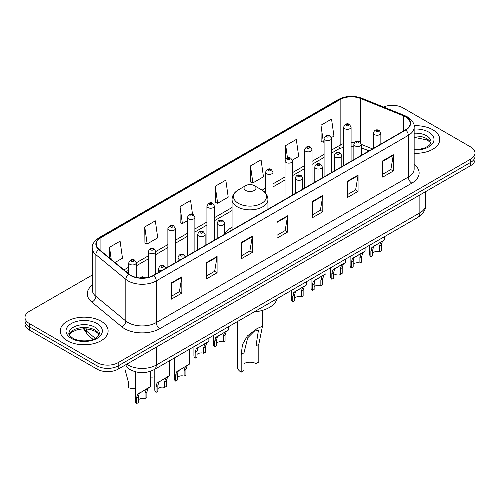 <?xml version="1.0" encoding="UTF-8"?>
<svg xmlns="http://www.w3.org/2000/svg" width="500" height="500" viewBox="0 0 500 500"><rect width="100%" height="100%" fill="white"/><g stroke="black" fill="none" stroke-linecap="round" stroke-linejoin="round"><path stroke-width="0.75" d="M232.056 227.3A26.419 15.25 0 0 0 224.662 234.181M368.975 150.925L361.337 147.831M132.544 370.806A14.95 8.631 180 0 1 128.331 368.475L127.65 367.906A9.969 6.669 129.5 0 1 125.913 364.669M92.263 275.031L29.381 311.337A14.95 8.631 0 0 0 25 317.444L25 323.956A14.95 8.631 0 0 0 29.381 330.056L97.044 369.125A14.95 8.631 0 0 0 118.194 369.125L470.619 165.65A14.95 8.631 0 0 0 475 159.55L475 156.294A14.95 8.631 0 0 1 470.619 162.394A14.95 8.631 0 0 0 475 156.294L475 153.038A14.95 8.631 0 0 0 470.619 146.931L402.956 107.863A14.95 8.631 0 0 0 383.544 107.006M25 317.444A14.95 8.631 0 0 0 29.381 323.544L97.044 362.612A14.95 8.631 0 0 0 118.194 362.612L118.194 365.869L470.619 162.394L118.194 365.869A14.95 8.631 0 0 1 97.044 365.869A14.95 8.631 0 0 0 118.194 365.869L118.194 369.125M29.381 323.544L29.381 326.8L97.044 365.869L29.381 326.8A14.95 8.631 0 0 1 25 320.7A14.95 8.631 0 0 0 29.381 326.8L29.381 330.056M432.738 129.738A23.925 13.812 0 0 0 414.038 125.731A23.925 13.812 0 0 1 432.738 129.738A23.925 13.812 0 0 1 439.744 139.506A23.925 13.812 0 0 0 432.738 129.738M101.1 321.206A23.925 13.812 0 0 0 75.025 318.212A23.925 13.812 0 0 0 60.256 330.975A23.925 13.812 0 0 0 67.263 340.737A23.925 13.812 0 0 0 93.338 343.731A23.925 13.812 0 0 0 108.106 330.975A23.925 13.812 0 0 0 101.1 321.206A23.925 13.812 0 0 0 75.025 318.212A23.925 13.812 0 0 0 60.256 330.975A23.925 13.812 0 0 0 67.263 340.737A23.925 13.812 0 0 0 93.338 343.731A23.925 13.812 0 0 0 108.106 330.975A23.925 13.812 0 0 0 101.1 321.206M405.494 116.819A15.95 9.206 180 0 1 410.163 123.331A15.95 9.206 180 0 1 405.494 129.838L153.438 275.363A15.95 9.206 180 0 1 129.094 274.131L99.138 249.431A15.95 9.206 180 0 1 96.25 244.15A15.95 9.206 180 0 1 100.919 237.638L340.15 99.519A15.95 9.206 180 0 1 360.581 98.488L403.363 115.787A15.95 9.206 180 0 1 405.494 116.819M405.775 116.656A16.35 9.438 0 0 0 403.594 115.6L360.806 98.3A16.35 9.438 0 0 0 339.869 99.356L100.638 237.475A16.35 9.438 0 0 0 98.806 249.562L128.763 274.269A16.35 9.438 0 0 0 153.719 275.525L405.775 130A16.35 9.438 0 0 0 405.775 116.656M171.269 282.931L171.269 299.212L181.838 293.106L181.838 276.831L171.269 282.931M171.269 296.325L179.412 291.625L181.8 277.369A3.987 2.3 -120 0 0 181.838 276.831M179.338 291.663L181.838 293.106M206.513 262.587L206.513 278.863L217.081 272.762L217.081 256.481L206.513 262.587M206.513 275.975L214.656 271.275L217.037 257.025A3.987 2.3 -120 0 0 217.081 256.481M214.581 271.319L217.081 272.762M241.756 242.237L241.756 258.519L252.325 252.413L252.325 236.137L241.756 242.237M241.756 255.631L249.894 250.925L252.281 236.675A3.987 2.3 -120 0 0 252.325 236.137M249.825 250.969L252.325 252.413M382.725 160.85L382.725 177.125L393.3 171.025L393.3 154.744L382.725 160.85M382.725 174.237L390.869 169.537L393.256 155.287A3.987 2.3 -120 0 0 393.3 154.744M390.794 169.581L393.3 171.025M347.481 181.2L347.481 197.475L358.056 191.369L358.056 175.094L347.481 181.2M347.481 194.587L355.625 189.887L358.013 175.631A3.987 2.3 -120 0 0 358.056 175.094M355.556 189.925L358.056 191.369M312.238 201.544L312.238 217.825L322.812 211.719L322.812 195.438L312.238 201.544M312.238 214.931L320.381 210.231L322.769 195.981A3.987 2.3 -120 0 0 322.812 195.438M320.312 210.275L322.812 211.719M276.994 221.894L276.994 238.169L287.569 232.062L287.569 215.787L276.994 221.894M276.994 235.281L285.138 230.581L287.525 216.325A3.987 2.3 -120 0 0 287.569 215.787M285.069 230.619L287.569 232.062M414.15 153.281A23.925 13.812 0 0 0 439.744 139.506A23.925 13.812 0 0 1 414.15 153.281M118.194 362.612L470.619 159.137A14.95 8.631 0 0 0 475 153.038M144.762 226.938L147.15 243.944L157.725 237.844L155.338 220.831L144.762 226.938L144.938 243.119M114.994 262.512L122.481 258.188L120.094 241.181L109.519 247.288L109.519 258M250.494 165.894L252.881 182.906L263.45 176.8L261.069 159.794L250.494 165.894L250.662 182.075M292.375 160.1L298.694 156.45L296.306 139.444L285.738 145.55L285.738 159.056M331.425 137.556L333.938 136.106L331.55 119.1L320.981 125.2L321.15 141.381M192.525 214.338L190.581 200.487L180.006 206.588L180.175 222.769M215.25 186.244L217.638 203.25L228.212 197.144L225.825 180.138L215.25 186.244L215.419 202.425M217.638 203.25L215.25 202.356M252.881 182.906L250.494 182.013M285.738 145.55L287.475 157.944M320.981 125.2L323.369 142.206L324.081 141.8M323.369 142.206L320.981 141.319M180.006 206.588L182.394 223.6L187.406 220.706M182.394 223.6L180.006 222.706M147.15 243.944L144.762 243.056M109.519 247.288L111.219 259.4M237.537 321.5L237.537 367.094A12.463 7.194 0 0 0 241.188 372.181L241.188 354.444L242.488 344.506L247.331 335.981L257.181 328.488L262.462 326.256L258.812 344.269L258.812 362.006L255.994 363.631A8.475 4.894 0 0 0 244.006 363.631M255.994 363.631L255.994 345.9L258.475 330.012L254.25 331.244L247.694 337.831L244.006 352.819L244.006 370.55L241.188 372.181M245.769 190.475A5.981 3.45 0 0 0 254.231 190.475A5.981 3.45 0 0 0 254.231 185.594L261.656 189.881A16.481 9.519 0 0 1 261.656 203.337A16.481 9.519 0 0 1 238.344 203.337A16.481 9.519 0 0 1 238.344 189.881C234.288 192.288 232.188 195.494 232.056 199.488A17.944 10.356 0 0 0 237.312 206.812A17.944 10.356 0 0 0 256.869 209.056A17.944 10.356 0 0 0 267.944 199.488C267.812 195.494 265.712 192.288 261.656 189.881L254.231 185.594A5.981 3.45 0 0 0 245.769 185.594A5.981 3.45 0 0 0 245.769 190.475M254.112 311.931A27.413 15.825 0 0 0 277.1 298.656M372.7 253.019A4.981 2.875 180 0 1 379.425 251.794L379.425 246.213L380.644 242.444L381.506 241.644L373.594 246.513L372.7 250.094L372.7 255.675L370.881 256.725A7.475 4.319 180 0 1 369.644 254.344L369.644 245.225M370.881 256.725L370.881 251.144L371.838 247.531L382.106 241.294M384.6 236.594L384.6 239.856L382.406 241.425L381.244 245.162L381.244 250.744L379.425 251.794M372.938 246.588L374.75 245.544L372.938 246.588M353.175 264.288A4.981 2.875 180 0 1 359.9 263.069L359.9 257.488L361.119 253.713L361.981 252.913L355.225 256.812L354.075 257.787L353.175 261.369L353.175 266.95L351.362 268A7.475 4.319 180 0 1 350.119 265.619L350.119 256.5M351.362 268L351.362 262.419L352.312 258.8L362.581 252.569M365.075 247.869L365.075 251.131L362.881 252.7L361.719 256.438L361.719 262.019L359.9 263.069M353.413 257.863L355.225 256.812L353.413 257.863M333.65 275.562A4.981 2.875 180 0 1 340.375 274.337L340.375 268.756L341.594 264.988L342.456 264.188L335.7 268.087L334.55 269.056L333.65 272.638L333.65 278.225L331.838 279.269A7.475 4.319 180 0 1 330.594 276.894L330.594 267.769M331.838 279.269L331.838 273.688L332.788 270.075L343.056 263.837M345.55 259.137L345.55 262.4L343.356 263.969L342.194 267.706L342.194 273.294L340.375 274.337M333.888 269.131L335.7 268.087L333.888 269.131M314.131 286.831A4.981 2.875 180 0 1 320.85 285.613L320.85 280.031L322.069 276.262L322.931 275.456L316.175 279.356L315.025 280.331L314.131 283.913L314.131 289.494L312.312 290.544A7.475 4.319 180 0 1 311.069 288.163L311.069 279.044M312.312 290.544L312.312 284.962L313.263 281.35L323.531 275.113M326.025 270.413L326.025 273.675L323.831 275.244L322.669 278.981L322.669 284.562L320.85 285.613M314.363 280.406L316.175 279.356L314.363 280.406M294.606 298.106A4.981 2.875 180 0 1 301.325 296.887L301.325 291.306L302.55 287.531L303.406 286.731L296.65 290.631L295.5 291.6L294.606 295.188L294.606 300.769L292.787 301.819A7.475 4.319 180 0 1 291.544 299.438L291.544 290.319M292.787 301.819L292.787 296.238L293.738 292.619L304.006 286.388M306.5 281.681L306.5 284.944L304.306 286.512L303.144 290.256L303.144 295.837L301.325 296.887M294.837 291.675L296.65 290.631L294.837 291.675M216.506 343.194A4.981 2.875 180 0 1 223.231 341.975L223.231 336.394L224.45 332.625L225.306 331.819L217.4 336.694L216.506 340.275L216.506 345.856L214.688 346.906A7.475 4.319 180 0 1 213.45 344.525L213.45 335.406M214.688 346.906L214.688 341.325L215.637 337.706L225.906 331.475M228.4 326.775L228.4 330.037L226.213 331.606L225.05 335.344L225.05 340.925L223.231 341.975M216.744 336.769L218.556 335.719L216.744 336.769M196.981 354.469A4.981 2.875 180 0 1 203.706 353.25L203.706 347.663L204.925 343.894L205.787 343.094L197.875 347.962L196.981 351.55L196.981 357.131L195.162 358.181A7.475 4.319 180 0 1 193.925 355.8L193.925 346.681M195.162 358.181L195.162 352.594L196.112 348.981L206.381 342.75M208.875 338.044L208.875 341.306L206.688 342.875L205.525 346.619L205.525 352.2L203.706 353.25M197.219 348.038L199.031 346.994L197.219 348.038M177.387 377.381A4.981 2.875 180 0 1 184.112 376.156L184.112 370.575L185.331 366.806L186.188 366.006L178.281 370.875L177.387 374.456L177.387 380.037L175.569 381.087A7.475 4.319 180 0 1 174.331 378.713L174.331 357.994M175.569 381.087L175.569 375.506L176.519 371.894L186.788 365.656M189.281 349.356L189.281 364.219L187.094 365.788L185.925 369.525L185.925 375.106L184.112 376.156M177.625 370.95L179.438 369.906L177.625 370.95M157.863 388.65A4.981 2.875 180 0 1 164.587 387.431L164.587 381.85L165.806 378.075L166.663 377.275L158.756 382.15L157.863 385.731L157.863 391.312L156.044 392.362A7.475 4.319 180 0 1 154.806 389.981L154.806 369.263M156.044 392.362L156.044 386.781L156.994 383.162L167.262 376.931M169.756 360.631L169.756 375.494L167.569 377.062L166.4 380.8L166.4 386.381L164.587 387.431M158.1 382.225L159.913 381.175L158.1 382.225M138.338 399.925A4.981 2.875 180 0 1 145.062 398.7L145.062 393.119L146.281 389.35L147.137 388.55L139.231 393.419L138.338 397.006L138.338 402.587L136.519 403.631A7.475 4.319 180 0 1 135.281 401.256L135.281 371.737M136.519 403.631L136.519 398.05L137.469 394.438L147.738 388.2M150.231 371.375L150.231 386.763L148.044 388.331L146.881 392.069L146.881 397.656L145.062 398.7M138.575 393.494L140.387 392.45L138.575 393.494M154.806 376.794A7.475 4.319 180 0 1 150.231 376.981M125.025 365.756L125.025 369.569L128.375 382.081L128.375 387.663A7.475 4.319 180 0 0 135.281 388.069M126.719 364.2A19.938 11.513 0 0 0 128.062 365.056A19.938 11.513 0 0 0 156.256 365.056L419.869 212.856A19.938 11.513 0 0 0 425.712 204.719C425.856 209.669 423.219 213.9 417.806 217.419L154.188 369.619A9.969 5.756 60 0 0 156.256 365.056L156.256 347.15M419.869 194.95L419.869 212.856A9.969 5.756 60 0 1 417.806 217.419M470.619 165.65L470.619 159.137M97.044 369.125L97.044 362.612M84.25 328.756A19.938 11.513 0 0 0 86.344 330.969L86.344 328.837M93.075 339.4L88.169 335.356A9.969 6.669 129.5 0 1 86.344 330.969L95.325 338.369M414.15 164.344A24.919 14.387 180 0 1 411.838 183.15L159.781 328.675A4.981 2.875 60 0 1 156.256 322.569L408.312 177.044A19.938 11.513 0 0 0 414.15 168.906L414.15 127.238A19.938 11.513 180 0 1 408.312 135.375A4.981 2.875 -120 0 0 405.775 130M159.781 328.675A24.919 14.387 180 0 1 124.537 328.675A24.919 14.387 180 0 1 121.744 326.75L91.788 302.05A24.919 14.387 180 0 1 92.263 285.169M128.062 322.569A19.938 11.513 0 0 0 156.256 322.569L156.256 280.9A19.938 11.513 180 0 1 125.825 279.363L95.869 254.662A19.938 11.513 180 0 1 92.263 248.056L92.263 289.731A19.938 11.513 0 0 0 95.869 296.331L125.825 321.031A19.938 11.513 0 0 0 128.062 322.569M414.15 127.238C414.812 124.119 412.525 120.65 407.281 116.812L404.656 115.544A4.981 2.331 112 0 0 403.594 115.6M404.656 115.544L361.875 98.25C353.619 95.325 345.781 95.75 338.363 99.519A4.981 2.875 60 0 1 339.869 99.356M100.638 237.475A4.981 2.875 -120 0 0 99.131 237.638C93.963 241.356 91.669 244.831 92.263 248.056M98.806 249.562A4.981 3.331 129.5 0 0 95.869 254.662L95.869 296.331A4.981 3.331 -50.5 0 1 91.788 302.05M361.875 98.25A4.981 2.331 112 0 0 360.806 98.3M128.763 274.269A4.981 3.331 129.5 0 0 125.825 279.363L125.825 321.031A4.981 3.331 -50.5 0 1 121.744 326.75M153.719 275.525A4.981 2.875 60 0 1 156.256 280.9L408.312 135.375L408.312 177.044A4.981 2.875 60 0 0 411.838 183.15M100.919 237.638L100.919 250.906M403.363 115.787L403.363 131.069M360.581 98.488L360.581 142.375M372.5 148.887L361.337 144.375M354.456 142.569A15.95 9.206 0 0 0 351.081 142.406M343.6 143.588A15.95 9.206 0 0 0 340.15 145.1L331.556 150.062M340.15 99.519L340.15 145.1A8.969 5.181 60 0 1 338.294 149.206L331.556 153.1M324.081 154.381L312.031 161.337M304.556 165.65L292.506 172.606M285.031 176.925L272.981 183.881M265.506 188.2L262.113 190.156M232.056 207.506L214.406 217.7M206.931 222.013L194.881 228.969M187.406 233.287L175.356 240.244M167.881 244.562L155.762 251.556M148.287 255.875L136.237 262.831M128.763 267.144L123.969 269.913M369.081 150.863L362.362 148.144A8.969 4.2 -68 0 1 361.337 147.269M276.994 222.406L287.525 216.325M312.238 202.062L322.769 195.981M347.481 181.713L358.013 175.631M382.725 161.363L393.256 155.287M241.756 242.756L252.281 236.675M206.513 263.1L217.037 257.025M171.269 283.45L181.8 277.369M430.756 143.2A15.194 8.769 0 0 0 426.562 138.594A15.194 8.769 0 0 0 414.15 136.075M414.15 149.406L420.456 149.069L424.588 147.981L428.194 146.131L429.762 144.75L431.012 141.95A15.194 8.769 0 0 0 426.562 135.744A15.194 8.769 0 0 0 414.15 133.231M414.15 149.956A18.181 10.5 0 0 0 432.281 143.963A18.181 10.5 0 0 0 428.675 132.081A18.181 10.5 0 0 0 414.15 129.05M244.006 352.819L241.188 354.444M258.812 344.269L255.994 345.9M99.119 334.669A15.194 8.769 0 0 0 94.925 330.062A15.194 8.769 0 0 0 79.675 327.887A15.194 8.769 0 0 0 69.244 334.669M94.925 327.212A15.194 8.769 0 0 0 78.369 325.312A15.194 8.769 0 0 0 68.987 333.413C68.194 333.888 69.469 335.494 72.819 338.25C80.631 342.812 97.994 341.544 99.375 333.413A15.194 8.769 0 0 0 94.925 327.212M71.325 338.394A18.181 10.5 0 0 0 97.037 338.394A18.181 10.5 0 0 0 97.037 323.55A18.181 10.5 0 0 0 71.325 323.55A18.181 10.5 0 0 0 71.325 338.394M374.475 134.6A3.738 2.156 180 0 1 373.381 133.075C374.338 130.006 376.294 129.119 379.25 130.406L380.856 133.075A3.738 2.156 180 0 1 378.55 135.069A3.738 2.156 180 0 1 374.475 134.6M378 130.531A1.244 0.719 0 0 0 376.238 130.531A1.244 0.719 0 0 0 376.238 131.55A1.244 0.719 0 0 0 378 131.55A1.244 0.719 0 0 0 378 130.531M381.506 241.644L383.319 240.594M379.425 246.213L381.244 245.162M370.881 251.144L372.7 250.094M354.956 145.875A3.738 2.156 180 0 1 353.856 144.35C354.812 141.281 356.769 140.394 359.725 141.681L361.337 144.35A3.738 2.156 180 0 1 359.025 146.344A3.738 2.156 180 0 1 354.956 145.875M358.475 141.806A1.244 0.719 0 0 0 356.712 141.806A1.244 0.719 0 0 0 356.712 142.819A1.244 0.719 0 0 0 358.475 142.819A1.244 0.719 0 0 0 358.475 141.806M361.981 252.913L363.794 251.869M359.9 257.488L361.719 256.438M351.362 262.419L353.175 261.369M335.431 157.144A3.738 2.156 180 0 1 334.331 155.619C335.288 152.55 337.244 151.662 340.2 152.95L341.812 155.619A3.738 2.156 180 0 1 339.5 157.613A3.738 2.156 180 0 1 335.431 157.144M338.95 153.075A1.244 0.719 0 0 0 337.194 153.075A1.244 0.719 0 0 0 337.194 154.094A1.244 0.719 0 0 0 338.95 154.094A1.244 0.719 0 0 0 338.95 153.075M342.456 264.188L344.269 263.137M340.375 268.756L342.194 267.706M331.838 273.688L333.65 272.638M315.906 168.419A3.738 2.156 180 0 1 314.806 166.894C315.763 163.825 317.719 162.938 320.675 164.225L322.287 166.894A3.738 2.156 180 0 1 319.975 168.888A3.738 2.156 180 0 1 315.906 168.419M319.431 164.35A1.244 0.719 0 0 0 317.669 164.35A1.244 0.719 0 0 0 317.669 165.369A1.244 0.719 0 0 0 319.431 165.369A1.244 0.719 0 0 0 319.431 164.35M322.931 275.456L324.744 274.413M320.85 280.031L322.669 278.981M312.312 284.962L314.131 283.913M296.381 179.694A3.738 2.156 180 0 1 295.287 178.162C296.238 175.1 298.194 174.206 301.15 175.5L302.762 178.162A3.738 2.156 180 0 1 300.456 180.156A3.738 2.156 180 0 1 296.381 179.694M299.906 175.619A1.244 0.719 0 0 0 298.144 175.619A1.244 0.719 0 0 0 298.144 176.637A1.244 0.719 0 0 0 299.906 176.637A1.244 0.719 0 0 0 299.906 175.619M303.406 286.731L305.219 285.688M301.325 291.306L303.144 290.256M292.787 296.238L294.606 295.188M218.281 224.781A3.738 2.156 180 0 1 217.188 223.256C218.144 220.188 220.1 219.3 223.05 220.588L224.662 223.256A3.738 2.156 180 0 1 222.356 225.25A3.738 2.156 180 0 1 218.281 224.781M221.806 220.712A1.244 0.719 0 0 0 220.044 220.712A1.244 0.719 0 0 0 220.044 221.731A1.244 0.719 0 0 0 221.806 221.731A1.244 0.719 0 0 0 221.806 220.712M225.306 331.819L227.119 330.775M223.231 336.394L225.05 335.344M214.688 341.325L216.506 340.275M198.756 236.05A3.738 2.156 180 0 1 197.662 234.525C198.619 231.462 200.575 230.569 203.525 231.863L205.138 234.525A3.738 2.156 180 0 1 202.831 236.519A3.738 2.156 180 0 1 198.756 236.05M202.281 231.981A1.244 0.719 0 0 0 200.519 231.981A1.244 0.719 0 0 0 200.519 233A1.244 0.719 0 0 0 202.281 233A1.244 0.719 0 0 0 202.281 231.981M205.787 343.094L207.594 342.05M203.706 347.663L205.525 346.619M195.162 352.594L196.981 351.55M180.863 259.525A3.738 2.156 180 0 1 179.163 258.962A3.738 2.156 180 0 1 178.069 257.438C179.025 254.369 180.975 253.481 183.931 254.769L185.544 257.438M182.688 254.894A1.244 0.719 0 0 0 180.925 254.894A1.244 0.719 0 0 0 180.925 255.912A1.244 0.719 0 0 0 182.688 255.912A1.244 0.719 0 0 0 182.688 254.894M186.188 366.006L188 364.956M184.112 370.575L185.925 369.525M175.569 375.506L177.387 374.456M161.344 270.8A3.738 2.156 180 0 1 159.637 270.238A3.738 2.156 180 0 1 158.544 268.712C159.5 265.644 161.45 264.756 164.406 266.044L166.019 268.712M163.162 266.169A1.244 0.719 0 0 0 161.4 266.169A1.244 0.719 0 0 0 161.4 267.181A1.244 0.719 0 0 0 163.162 267.181A1.244 0.719 0 0 0 163.162 266.169M166.663 377.275L168.475 376.231M164.587 381.85L166.4 380.8M156.044 386.781L157.863 385.731M144 278A1.244 0.719 0 0 0 143.637 277.438A1.244 0.719 0 0 0 142.194 277.306A1.244 0.719 0 0 0 141.525 278.056M147.137 388.55L148.95 387.5M145.062 393.119L146.881 392.069M136.519 398.05L138.338 397.006M351.081 161.256L351.081 127.156A3.738 2.156 180 0 1 348.769 129.15A3.738 2.156 180 0 1 344.7 128.681A3.738 2.156 180 0 1 343.6 127.156L343.6 165.569M346.463 125.625A1.244 0.719 0 0 0 348.225 125.625A1.244 0.719 0 0 0 348.225 124.612A1.244 0.719 0 0 0 346.463 124.612A1.244 0.719 0 0 0 346.463 125.625M331.556 172.525L331.556 138.425A3.738 2.156 180 0 1 329.244 140.419A3.738 2.156 180 0 1 325.175 139.95A3.738 2.156 180 0 1 324.081 138.425L324.081 176.844M326.938 136.9A1.244 0.719 0 0 0 328.7 136.9A1.244 0.719 0 0 0 328.7 135.881A1.244 0.719 0 0 0 326.938 135.881A1.244 0.719 0 0 0 326.938 136.9M312.031 183.8L312.031 149.7A3.738 2.156 180 0 1 309.725 151.694A3.738 2.156 180 0 1 305.65 151.225A3.738 2.156 180 0 1 304.556 149.7L304.556 188.119M307.413 148.175A1.244 0.719 0 0 0 309.175 148.175A1.244 0.719 0 0 0 309.175 147.156A1.244 0.719 0 0 0 307.413 147.156A1.244 0.719 0 0 0 307.413 148.175M292.506 195.069L292.506 160.969A3.738 2.156 180 0 1 290.2 162.963A3.738 2.156 180 0 1 286.125 162.5A3.738 2.156 180 0 1 285.031 160.969L285.031 199.387M287.887 159.444A1.244 0.719 0 0 0 289.65 159.444A1.244 0.719 0 0 0 289.65 158.425A1.244 0.719 0 0 0 287.887 158.425A1.244 0.719 0 0 0 287.887 159.444M272.981 206.344L272.981 172.244A3.738 2.156 180 0 1 270.675 174.237A3.738 2.156 180 0 1 266.6 173.769A3.738 2.156 180 0 1 265.506 172.244L265.506 193.05M268.363 170.719A1.244 0.719 0 0 0 270.125 170.719A1.244 0.719 0 0 0 270.125 169.7A1.244 0.719 0 0 0 268.363 169.7A1.244 0.719 0 0 0 268.363 170.719M214.406 240.162L214.406 206.062A3.738 2.156 180 0 1 212.1 208.056A3.738 2.156 180 0 1 208.025 207.587A3.738 2.156 180 0 1 206.931 206.062L206.931 244.475M209.788 204.537A1.244 0.719 0 0 0 211.55 204.537A1.244 0.719 0 0 0 211.55 203.519A1.244 0.719 0 0 0 209.788 203.519A1.244 0.719 0 0 0 209.788 204.537M194.881 251.431L194.881 217.331A3.738 2.156 180 0 1 192.575 219.325A3.738 2.156 180 0 1 188.5 218.856A3.738 2.156 180 0 1 187.406 217.331L187.406 255.75M190.263 215.806A1.244 0.719 0 0 0 192.025 215.806A1.244 0.719 0 0 0 192.025 214.788A1.244 0.719 0 0 0 190.263 214.788A1.244 0.719 0 0 0 190.263 215.806M175.356 262.706L175.356 228.606A3.738 2.156 180 0 1 173.05 230.6A3.738 2.156 180 0 1 168.975 230.131A3.738 2.156 180 0 1 167.881 228.606L167.881 267.025M170.738 227.081A1.244 0.719 0 0 0 172.5 227.081A1.244 0.719 0 0 0 172.5 226.062A1.244 0.719 0 0 0 170.738 226.062A1.244 0.719 0 0 0 170.738 227.081M155.762 274.019L155.762 251.519A3.738 2.156 180 0 1 153.456 253.512A3.738 2.156 180 0 1 149.381 253.044A3.738 2.156 180 0 1 148.287 251.519L148.287 277.356M151.144 249.994A1.244 0.719 0 0 0 152.906 249.994A1.244 0.719 0 0 0 152.906 248.975A1.244 0.719 0 0 0 151.144 248.975A1.244 0.719 0 0 0 151.144 249.994M136.237 277.406L136.237 262.787A3.738 2.156 180 0 1 133.931 264.781A3.738 2.156 180 0 1 129.856 264.312A3.738 2.156 180 0 1 128.763 262.787L128.763 273.863M131.619 261.262A1.244 0.719 0 0 0 133.381 261.262A1.244 0.719 0 0 0 133.381 260.244A1.244 0.719 0 0 0 131.619 260.244A1.244 0.719 0 0 0 131.619 261.262M154.188 369.619C146.169 373.65 138.144 373.65 130.125 369.619L127.65 367.906M425.712 204.719L425.712 191.581M88.169 335.356L83.488 328.762M338.363 99.519L99.131 237.638M362.362 148.144L361.337 147.756M353.856 146.281L351.081 146.194M343.6 147.137L338.294 149.206M324.081 157.413L312.031 164.369M304.556 168.688L292.506 175.644M285.031 179.963L272.981 186.919M265.506 191.231L264.387 191.875M232.056 210.544L214.406 220.731M206.931 225.05L194.881 232.006M187.406 236.319L175.356 243.275M167.881 247.594L155.762 254.594M148.287 258.906L136.237 265.863M128.763 270.181L126.137 271.694M430.681 143.369L429.762 141.994L427.181 139.963L414.15 137.338M262.462 326.256L262.462 310.381M267.944 209.25L267.944 199.488M232.056 229.969L232.056 199.488M245.769 185.594L238.344 189.881M99.05 334.837L98.131 333.462L95.544 331.431L90.2 329.419L84.169 328.756L77.744 329.519L71.744 332.125L69.319 334.837M373.381 148.375L373.381 133.075M380.856 144.062L380.856 133.075M353.856 159.65L353.856 144.35M361.337 155.331L361.337 144.35M334.331 170.925L334.331 155.619M341.812 166.606L341.812 155.619M314.806 182.194L314.806 166.894M322.287 177.881L322.287 166.894M295.287 193.469L295.287 178.162M302.762 189.15L302.762 178.162M217.188 238.556L217.188 223.256M224.662 234.237L224.662 223.256M197.662 249.831L197.662 234.525M205.138 245.512L205.138 234.525M178.069 261.144L178.069 257.438M158.544 272.413L158.544 268.712M139.819 277.962L141.387 276.981L142.744 276.769L145.581 277.844M351.081 127.156L349.469 124.488C347.3 122.919 345.344 123.812 343.6 127.156M331.556 138.425L329.944 135.762C327.775 134.194 325.819 135.081 324.081 138.425M312.031 149.7L310.419 147.031C308.25 145.469 306.294 146.356 304.556 149.7M292.506 160.969L290.894 158.306C288.725 156.738 286.769 157.625 285.031 160.969M272.981 172.244L271.369 169.575C269.2 168.012 267.244 168.9 265.506 172.244M214.406 206.062L212.794 203.394C210.625 201.831 208.675 202.719 206.931 206.062M194.881 217.331L193.269 214.669C191.1 213.1 189.15 213.988 187.406 217.331M175.356 228.606L173.744 225.938C171.581 224.375 169.625 225.263 167.881 228.606M155.762 251.519L154.15 248.85C151.981 247.281 150.031 248.175 148.287 251.519M136.237 262.787L134.625 260.125C132.456 258.556 130.506 259.444 128.763 262.787"/></g></svg>
